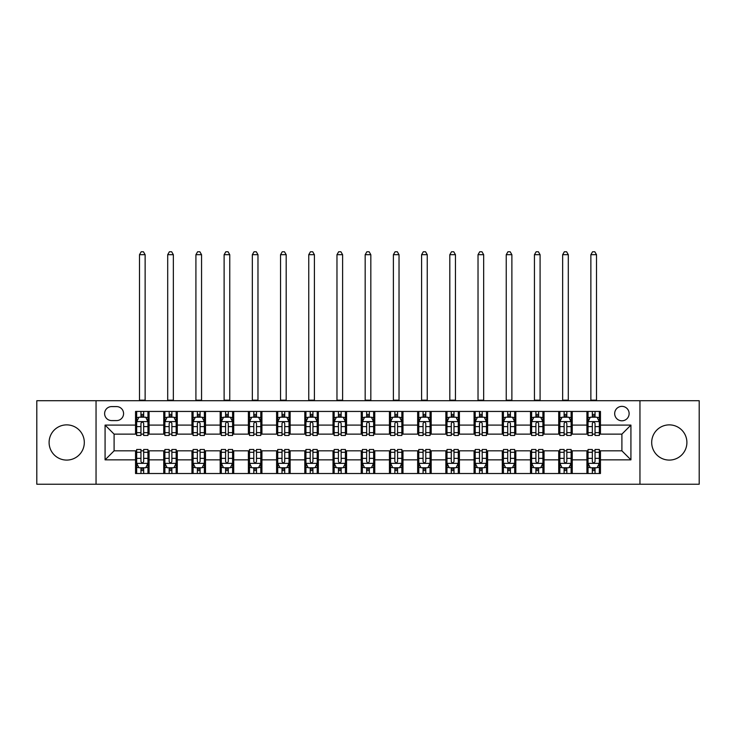 <?xml version="1.0" encoding="UTF-8"?>
<svg xmlns="http://www.w3.org/2000/svg" width="736" height="736" viewBox="0 0 736 736"><rect width="100%" height="100%" fill="white"/><g stroke="black" fill="none" stroke-linecap="round" stroke-linejoin="round"><path stroke-width="1.1" d="M669.3 424.874A17.6 17.6 0 0 0 651.691 442.474A17.6 17.6 0 0 0 669.3 460.083A17.6 17.6 0 0 0 686.9 442.474A17.6 17.6 0 0 0 669.3 424.874M66.7 424.874A17.6 17.6 0 0 0 49.1 442.474A17.6 17.6 0 0 0 66.7 460.083A17.6 17.6 0 0 0 84.309 442.474A17.6 17.6 0 0 0 66.7 424.874M621.902 406.364A7.222 7.222 0 0 0 614.68 413.586A7.222 7.222 0 0 0 621.902 420.808A7.222 7.222 0 0 0 629.124 413.586A7.222 7.222 0 0 0 621.902 406.364M639.952 484.233L699.2 484.233L699.2 400.724L639.952 400.724L639.952 484.233L96.048 484.233L96.048 400.724L36.8 400.724L36.8 484.233L96.048 484.233M111.614 420.587L116.582 420.587A6.992 6.992 0 0 0 123.574 413.586A6.992 6.992 0 0 0 116.582 406.594L111.614 406.594A6.992 6.992 0 0 0 104.622 413.586A6.992 6.992 0 0 0 111.614 420.587M639.952 400.724L96.048 400.724M135.544 459.853L105.073 459.853L105.073 425.095L135.544 425.095L135.544 434.13L114.098 434.13L114.098 450.828L135.544 450.828L135.544 473.506L600.456 473.506L600.456 450.828L621.902 450.828L621.902 434.13L600.456 434.13L600.456 425.095L630.927 425.095L630.927 459.853L600.456 459.853M600.456 425.095L600.456 411.442L135.544 411.442L135.544 425.095M586.923 411.442L586.923 434.13L588.046 434.13M592.333 434.13L595.047 434.13M599.334 434.13L600.456 434.13M586.923 434.13L571.118 434.13M558.707 411.442L558.707 434.13L559.838 434.13M564.126 434.13L566.83 434.13M558.707 434.13L542.91 434.13M530.5 411.442L530.5 434.13L531.622 434.13M535.909 434.13L538.623 434.13M530.5 434.13L514.694 434.13M502.283 411.442L502.283 434.13L503.415 434.13M507.702 434.13L510.407 434.13M502.283 434.13L486.487 434.13M474.076 411.442L474.076 434.13L475.198 434.13M479.495 434.13L482.2 434.13M474.076 434.13L458.28 434.13M445.86 411.442L445.86 434.13L446.991 434.13M451.278 434.13L453.992 434.13M445.86 434.13L430.063 434.13M417.652 411.442L417.652 434.13L418.784 434.13M423.071 434.13L425.776 434.13M417.652 434.13L401.856 434.13M389.436 411.442L389.436 434.13L390.568 434.13M394.855 434.13L397.569 434.13M389.436 434.13L373.64 434.13M361.229 411.442L361.229 434.13L362.36 434.13M366.648 434.13L369.352 434.13M361.229 434.13L345.432 434.13M333.022 411.442L333.022 434.13L334.144 434.13M338.431 434.13L341.145 434.13M333.022 434.13L317.216 434.13M304.805 411.442L304.805 434.13L305.937 434.13M310.224 434.13L312.929 434.13M304.805 434.13L289.009 434.13M276.598 411.442L276.598 434.13L277.72 434.13M282.008 434.13L284.722 434.13M276.598 434.13L260.802 434.13M248.382 411.442L248.382 434.13L249.513 434.13M253.8 434.13L256.505 434.13M248.382 434.13L232.585 434.13M220.174 411.442L220.174 434.13L221.306 434.13M225.593 434.13L228.298 434.13M220.174 434.13L204.378 434.13M191.958 411.442L191.958 434.13L193.09 434.13M197.377 434.13L200.091 434.13M191.958 434.13L176.162 434.13M163.751 411.442L163.751 434.13L164.882 434.13M169.17 434.13L171.874 434.13M163.751 434.13L147.954 434.13M135.544 434.13L136.666 434.13M140.953 434.13L143.667 434.13M135.544 450.828L136.666 450.828M140.953 450.828L143.667 450.828M147.954 450.828L149.077 450.828L149.077 473.506M164.882 450.828L149.077 450.828M169.17 450.828L171.874 450.828M176.162 450.828L177.293 450.828L177.293 473.506M193.09 450.828L177.293 450.828M197.377 450.828L200.091 450.828M204.378 450.828L205.5 450.828L205.5 473.506M221.306 450.828L205.5 450.828M225.593 450.828L228.298 450.828M232.585 450.828L233.717 450.828L233.717 473.506M249.513 450.828L233.717 450.828M253.8 450.828L256.505 450.828M260.802 450.828L261.924 450.828L261.924 473.506M277.72 450.828L261.924 450.828M282.008 450.828L284.722 450.828M289.009 450.828L290.14 450.828L290.14 473.506M305.937 450.828L290.14 450.828M310.224 450.828L312.929 450.828M317.216 450.828L318.348 450.828L318.348 473.506M334.144 450.828L318.348 450.828M338.431 450.828L341.145 450.828M345.432 450.828L346.564 450.828L346.564 473.506M362.36 450.828L346.564 450.828M366.648 450.828L369.352 450.828M373.64 450.828L374.771 450.828L374.771 473.506M390.568 450.828L374.771 450.828M394.855 450.828L397.569 450.828M401.856 450.828L402.978 450.828L402.978 473.506M418.784 450.828L402.978 450.828M423.071 450.828L425.776 450.828M430.063 450.828L431.195 450.828L431.195 473.506M446.991 450.828L431.195 450.828M451.278 450.828L453.992 450.828M458.28 450.828L459.402 450.828L459.402 473.506M475.198 450.828L459.402 450.828M479.495 450.828L482.2 450.828M486.487 450.828L487.618 450.828L487.618 473.506M503.415 450.828L487.618 450.828M507.702 450.828L510.407 450.828M514.694 450.828L515.826 450.828L515.826 473.506M531.622 450.828L515.826 450.828M535.909 450.828L538.623 450.828M542.91 450.828L544.042 450.828L544.042 473.506M559.838 450.828L544.042 450.828M564.126 450.828L566.83 450.828M571.118 450.828L572.249 450.828L572.249 473.506M588.046 450.828L572.249 450.828M592.333 450.828L595.047 450.828M599.334 450.828L600.456 450.828M149.077 411.442L149.077 434.13M135.544 417.091L136.666 417.091M140.953 417.091L143.667 417.091M147.954 417.091L149.077 417.091M135.544 467.866L136.666 467.866M140.953 467.866L143.667 467.866M147.954 467.866L149.077 467.866M163.751 450.828L163.751 473.506M177.293 411.442L177.293 434.13M163.751 417.091L164.882 417.091M169.17 417.091L171.874 417.091M176.162 417.091L177.293 417.091M163.751 467.866L164.882 467.866M169.17 467.866L171.874 467.866M176.162 467.866L177.293 467.866M191.958 450.828L191.958 473.506M191.958 467.866L193.09 467.866M197.377 467.866L200.091 467.866M204.378 467.866L205.5 467.866M205.5 411.442L205.5 434.13M191.958 417.091L193.09 417.091M197.377 417.091L200.091 417.091M204.378 417.091L205.5 417.091M220.174 450.828L220.174 473.506M220.174 467.866L221.306 467.866M225.593 467.866L228.298 467.866M232.585 467.866L233.717 467.866M233.717 411.442L233.717 434.13M220.174 417.091L221.306 417.091M225.593 417.091L228.298 417.091M232.585 417.091L233.717 417.091M248.382 450.828L248.382 473.506M248.382 467.866L249.513 467.866M253.8 467.866L256.505 467.866M260.802 467.866L261.924 467.866M261.924 411.442L261.924 434.13M248.382 417.091L249.513 417.091M253.8 417.091L256.505 417.091M260.802 417.091L261.924 417.091M276.598 450.828L276.598 473.506M276.598 467.866L277.72 467.866M282.008 467.866L284.722 467.866M289.009 467.866L290.14 467.866M290.14 411.442L290.14 434.13M276.598 417.091L277.72 417.091M282.008 417.091L284.722 417.091M289.009 417.091L290.14 417.091M304.805 450.828L304.805 473.506M304.805 467.866L305.937 467.866M310.224 467.866L312.929 467.866M317.216 467.866L318.348 467.866M318.348 411.442L318.348 434.13M304.805 417.091L305.937 417.091M310.224 417.091L312.929 417.091M317.216 417.091L318.348 417.091M333.022 450.828L333.022 473.506M333.022 467.866L334.144 467.866M338.431 467.866L341.145 467.866M345.432 467.866L346.564 467.866M346.564 411.442L346.564 434.13M333.022 417.091L334.144 417.091M338.431 417.091L341.145 417.091M345.432 417.091L346.564 417.091M361.229 450.828L361.229 473.506M361.229 467.866L362.36 467.866M366.648 467.866L369.352 467.866M373.64 467.866L374.771 467.866M374.771 411.442L374.771 434.13M361.229 417.091L362.36 417.091M366.648 417.091L369.352 417.091M373.64 417.091L374.771 417.091M389.436 450.828L389.436 473.506M389.436 467.866L390.568 467.866M394.855 467.866L397.569 467.866M401.856 467.866L402.978 467.866M402.978 411.442L402.978 434.13M389.436 417.091L390.568 417.091M394.855 417.091L397.569 417.091M401.856 417.091L402.978 417.091M417.652 450.828L417.652 473.506M417.652 467.866L418.784 467.866M423.071 467.866L425.776 467.866M430.063 467.866L431.195 467.866M431.195 411.442L431.195 434.13M417.652 417.091L418.784 417.091M423.071 417.091L425.776 417.091M430.063 417.091L431.195 417.091M445.86 450.828L445.86 473.506M445.86 467.866L446.991 467.866M451.278 467.866L453.992 467.866M458.28 467.866L459.402 467.866M459.402 411.442L459.402 434.13M445.86 417.091L446.991 417.091M451.278 417.091L453.992 417.091M458.28 417.091L459.402 417.091M474.076 450.828L474.076 473.506M474.076 467.866L475.198 467.866M479.495 467.866L482.2 467.866M486.487 467.866L487.618 467.866M487.618 411.442L487.618 434.13M474.076 417.091L475.198 417.091M479.495 417.091L482.2 417.091M486.487 417.091L487.618 417.091M502.283 450.828L502.283 473.506M502.283 467.866L503.415 467.866M507.702 467.866L510.407 467.866M514.694 467.866L515.826 467.866M515.826 411.442L515.826 434.13M502.283 417.091L503.415 417.091M507.702 417.091L510.407 417.091M514.694 417.091L515.826 417.091M530.5 450.828L530.5 473.506M530.5 467.866L531.622 467.866M535.909 467.866L538.623 467.866M542.91 467.866L544.042 467.866M544.042 411.442L544.042 434.13M530.5 417.091L531.622 417.091M535.909 417.091L538.623 417.091M542.91 417.091L544.042 417.091M558.707 450.828L558.707 473.506M558.707 467.866L559.838 467.866M564.126 467.866L566.83 467.866M571.118 467.866L572.249 467.866M572.249 411.442L572.249 434.13M558.707 417.091L559.838 417.091M564.126 417.091L566.83 417.091M571.118 417.091L572.249 417.091M586.923 450.828L586.923 473.506M586.923 467.866L588.046 467.866M592.333 467.866L595.047 467.866M599.334 467.866L600.456 467.866M586.923 417.091L588.046 417.091M592.333 417.091L595.047 417.091M599.334 417.091L600.456 417.091M114.098 434.13L105.073 425.095M114.098 450.828L105.073 459.853M630.927 425.095L621.902 434.13M630.927 459.853L621.902 450.828M143.667 414.377L140.953 414.377M147.954 432.648L143.667 432.648L143.667 435.482L147.954 435.482L147.954 421.719L145.691 417.202L138.929 417.202L136.666 421.719L136.666 435.482L140.953 435.482L140.953 432.648L136.666 432.648M136.666 421.719L136.666 411.442M147.954 421.719L147.954 411.442M140.953 417.202L140.953 411.442M143.667 411.442L143.667 417.202M143.667 432.648L143.667 423.402C142.766 421.664 141.864 421.664 140.953 423.402L140.953 432.648M139.49 400.724L139.49 254.702L145.13 254.702L143.437 251.767L141.183 251.767L139.49 254.702M145.13 400.724L145.13 254.702M140.953 470.58L143.667 470.58M136.666 452.3L140.953 452.3L140.953 449.475L136.666 449.475L136.666 463.238L138.929 467.756L145.691 467.756L147.954 463.238L147.954 449.475L143.667 449.475L143.667 452.3L147.954 452.3M147.954 463.238L147.954 473.506M136.666 463.238L136.666 473.506M143.667 467.756L143.667 473.506M140.953 473.506L140.953 467.756M140.953 452.3L140.953 461.546C141.855 463.284 142.756 463.284 143.667 461.546L143.667 452.3M171.874 414.377L169.17 414.377M176.162 432.648L171.874 432.648L171.874 435.482L176.162 435.482L176.162 421.719L173.908 417.202L167.136 417.202L164.882 421.719L164.882 435.482L169.17 435.482L169.17 432.648L164.882 432.648M164.882 421.719L164.882 411.442M176.162 421.719L176.162 411.442M169.17 417.202L169.17 411.442M171.874 411.442L171.874 417.202M171.874 432.648L171.874 423.402C170.973 421.664 170.071 421.664 169.17 423.402L169.17 432.648M167.698 400.724L167.698 254.702L173.346 254.702L171.654 251.767L169.39 251.767L167.698 254.702M173.346 400.724L173.346 254.702M200.091 414.377L197.377 414.377M204.378 432.648L200.091 432.648L200.091 435.482L204.378 435.482L204.378 421.719L202.115 417.202L195.344 417.202L193.09 421.719L193.09 435.482L197.377 435.482L197.377 432.648L193.09 432.648M193.09 421.719L193.09 411.442M204.378 421.719L204.378 411.442M197.377 417.202L197.377 411.442M200.091 411.442L200.091 417.202M200.091 432.648L200.091 423.402C199.189 421.664 198.278 421.664 197.377 423.402L197.377 432.648M195.914 400.724L195.914 254.702L201.554 254.702L199.861 251.767L197.607 251.767L195.914 254.702M201.554 400.724L201.554 254.702M228.298 414.377L225.593 414.377M232.585 432.648L228.298 432.648L228.298 435.482L232.585 435.482L232.585 421.719L230.331 417.202L223.56 417.202L221.306 421.719L221.306 435.482L225.593 435.482L225.593 432.648L221.306 432.648M221.306 421.719L221.306 411.442M232.585 421.719L232.585 411.442M225.593 417.202L225.593 411.442M228.298 411.442L228.298 417.202M228.298 432.648L228.298 423.402C227.396 421.664 226.495 421.664 225.593 423.402L225.593 432.648M224.121 400.724L224.121 254.702L229.761 254.702L228.068 251.767L225.814 251.767L224.121 254.702M229.761 400.724L229.761 254.702M169.17 470.58L171.874 470.58M164.882 452.3L169.17 452.3L169.17 449.475L164.882 449.475L164.882 463.238L167.136 467.756L173.908 467.756L176.162 463.238L176.162 449.475L171.874 449.475L171.874 452.3L176.162 452.3M176.162 463.238L176.162 473.506M164.882 463.238L164.882 473.506M171.874 467.756L171.874 473.506M169.17 473.506L169.17 467.756M169.17 452.3L169.17 461.546C170.071 463.284 170.973 463.284 171.874 461.546L171.874 452.3M197.377 470.58L200.091 470.58M193.09 452.3L197.377 452.3L197.377 449.475L193.09 449.475L193.09 463.238L195.344 467.756L202.115 467.756L204.378 463.238L204.378 449.475L200.091 449.475L200.091 452.3L204.378 452.3M204.378 463.238L204.378 473.506M193.09 463.238L193.09 473.506M200.091 467.756L200.091 473.506M197.377 473.506L197.377 467.756M197.377 452.3L197.377 461.546C198.278 463.284 199.18 463.284 200.091 461.546L200.091 452.3M225.593 470.58L228.298 470.58M221.306 452.3L225.593 452.3L225.593 449.475L221.306 449.475L221.306 463.238L223.56 467.756L230.331 467.756L232.585 463.238L232.585 449.475L228.298 449.475L228.298 452.3L232.585 452.3M232.585 463.238L232.585 473.506M221.306 463.238L221.306 473.506M228.298 467.756L228.298 473.506M225.593 473.506L225.593 467.756M225.593 452.3L225.593 461.546C226.495 463.284 227.396 463.284 228.298 461.546L228.298 452.3M256.505 414.377L253.8 414.377M260.802 432.648L256.505 432.648L256.505 435.482L260.802 435.482L260.802 421.719L258.538 417.202L251.767 417.202L249.513 421.719L249.513 435.482L253.8 435.482L253.8 432.648L249.513 432.648M249.513 421.719L249.513 411.442M260.802 421.719L260.802 411.442M253.8 417.202L253.8 411.442M256.505 411.442L256.505 417.202M256.505 432.648L256.505 423.402C255.604 421.664 254.702 421.664 253.8 423.402L253.8 432.648M252.338 400.724L252.338 254.702L257.977 254.702L256.284 251.767L254.03 251.767L252.338 254.702M257.977 400.724L257.977 254.702M253.8 470.58L256.505 470.58M249.513 452.3L253.8 452.3L253.8 449.475L249.513 449.475L249.513 463.238L251.767 467.756L258.538 467.756L260.802 463.238L260.802 449.475L256.505 449.475L256.505 452.3L260.802 452.3M260.802 463.238L260.802 473.506M249.513 463.238L249.513 473.506M256.505 467.756L256.505 473.506M253.8 473.506L253.8 467.756M253.8 452.3L253.8 461.546C254.702 463.284 255.604 463.284 256.505 461.546L256.505 452.3M284.722 414.377L282.008 414.377M289.009 432.648L284.722 432.648L284.722 435.482L289.009 435.482L289.009 421.719L286.755 417.202L279.984 417.202L277.72 421.719L277.72 435.482L282.008 435.482L282.008 432.648L277.72 432.648M277.72 421.719L277.72 411.442M289.009 421.719L289.009 411.442M282.008 417.202L282.008 411.442M284.722 411.442L284.722 417.202M284.722 432.648L284.722 423.402C283.82 421.664 282.918 421.664 282.008 423.402L282.008 432.648M280.545 400.724L280.545 254.702L286.184 254.702L284.492 251.767L282.238 251.767L280.545 254.702M286.184 400.724L286.184 254.702M282.008 470.58L284.722 470.58M277.72 452.3L282.008 452.3L282.008 449.475L277.72 449.475L277.72 463.238L279.984 467.756L286.755 467.756L289.009 463.238L289.009 449.475L284.722 449.475L284.722 452.3L289.009 452.3M289.009 463.238L289.009 473.506M277.72 463.238L277.72 473.506M284.722 467.756L284.722 473.506M282.008 473.506L282.008 467.756M282.008 452.3L282.008 461.546C282.909 463.284 283.82 463.284 284.722 461.546L284.722 452.3M312.929 414.377L310.224 414.377M317.216 432.648L312.929 432.648L312.929 435.482L317.216 435.482L317.216 421.719L314.962 417.202L308.191 417.202L305.937 421.719L305.937 435.482L310.224 435.482L310.224 432.648L305.937 432.648M305.937 421.719L305.937 411.442M317.216 421.719L317.216 411.442M310.224 417.202L310.224 411.442M312.929 411.442L312.929 417.202M312.929 432.648L312.929 423.402C312.027 421.664 311.126 421.664 310.224 423.402L310.224 432.648M308.752 400.724L308.752 254.702L314.401 254.702L312.708 251.767L310.445 251.767L308.752 254.702M314.401 400.724L314.401 254.702M310.224 470.58L312.929 470.58M305.937 452.3L310.224 452.3L310.224 449.475L305.937 449.475L305.937 463.238L308.191 467.756L314.962 467.756L317.216 463.238L317.216 449.475L312.929 449.475L312.929 452.3L317.216 452.3M317.216 463.238L317.216 473.506M305.937 463.238L305.937 473.506M312.929 467.756L312.929 473.506M310.224 473.506L310.224 467.756M310.224 452.3L310.224 461.546C311.126 463.284 312.027 463.284 312.929 461.546L312.929 452.3M341.145 414.377L338.431 414.377M345.432 432.648L341.145 432.648L341.145 435.482L345.432 435.482L345.432 421.719L343.178 417.202L336.407 417.202L334.144 421.719L334.144 435.482L338.431 435.482L338.431 432.648L334.144 432.648M334.144 421.719L334.144 411.442M345.432 421.719L345.432 411.442M338.431 417.202L338.431 411.442M341.145 411.442L341.145 417.202M341.145 432.648L341.145 423.402C340.244 421.664 339.342 421.664 338.431 423.402L338.431 432.648M336.968 400.724L336.968 254.702L342.608 254.702L340.915 251.767L338.661 251.767L336.968 254.702M342.608 400.724L342.608 254.702M338.431 470.58L341.145 470.58M334.144 452.3L338.431 452.3L338.431 449.475L334.144 449.475L334.144 463.238L336.407 467.756L343.178 467.756L345.432 463.238L345.432 449.475L341.145 449.475L341.145 452.3L345.432 452.3M345.432 463.238L345.432 473.506M334.144 463.238L334.144 473.506M341.145 467.756L341.145 473.506M338.431 473.506L338.431 467.756M338.431 452.3L338.431 461.546C339.333 463.284 340.234 463.284 341.145 461.546L341.145 452.3M369.352 414.377L366.648 414.377M373.64 432.648L369.352 432.648L369.352 435.482L373.64 435.482L373.64 421.719L371.386 417.202L364.614 417.202L362.36 421.719L362.36 435.482L366.648 435.482L366.648 432.648L362.36 432.648M362.36 421.719L362.36 411.442M373.64 421.719L373.64 411.442M366.648 417.202L366.648 411.442M369.352 411.442L369.352 417.202M369.352 432.648L369.352 423.402C368.451 421.664 367.549 421.664 366.648 423.402L366.648 432.648M365.176 400.724L365.176 254.702L370.824 254.702L369.132 251.767L366.868 251.767L365.176 254.702M370.824 400.724L370.824 254.702M366.648 470.58L369.352 470.58M362.36 452.3L366.648 452.3L366.648 449.475L362.36 449.475L362.36 463.238L364.614 467.756L371.386 467.756L373.64 463.238L373.64 449.475L369.352 449.475L369.352 452.3L373.64 452.3M373.64 463.238L373.64 473.506M362.36 463.238L362.36 473.506M369.352 467.756L369.352 473.506M366.648 473.506L366.648 467.756M366.648 452.3L366.648 461.546C367.549 463.284 368.451 463.284 369.352 461.546L369.352 452.3M397.569 414.377L394.855 414.377M401.856 432.648L397.569 432.648L397.569 435.482L401.856 435.482L401.856 421.719L399.593 417.202L392.822 417.202L390.568 421.719L390.568 435.482L394.855 435.482L394.855 432.648L390.568 432.648M390.568 421.719L390.568 411.442M401.856 421.719L401.856 411.442M394.855 417.202L394.855 411.442M397.569 411.442L397.569 417.202M397.569 432.648L397.569 423.402C396.667 421.664 395.766 421.664 394.855 423.402L394.855 432.648M393.392 400.724L393.392 254.702L399.032 254.702L397.339 251.767L395.085 251.767L393.392 254.702M399.032 400.724L399.032 254.702M394.855 470.58L397.569 470.58M390.568 452.3L394.855 452.3L394.855 449.475L390.568 449.475L390.568 463.238L392.822 467.756L399.593 467.756L401.856 463.238L401.856 449.475L397.569 449.475L397.569 452.3L401.856 452.3M401.856 463.238L401.856 473.506M390.568 463.238L390.568 473.506M397.569 467.756L397.569 473.506M394.855 473.506L394.855 467.756M394.855 452.3L394.855 461.546C395.756 463.284 396.658 463.284 397.569 461.546L397.569 452.3M425.776 414.377L423.071 414.377M430.063 432.648L425.776 432.648L425.776 435.482L430.063 435.482L430.063 421.719L427.809 417.202L421.038 417.202L418.784 421.719L418.784 435.482L423.071 435.482L423.071 432.648L418.784 432.648M418.784 421.719L418.784 411.442M430.063 421.719L430.063 411.442M423.071 417.202L423.071 411.442M425.776 411.442L425.776 417.202M425.776 432.648L425.776 423.402C424.874 421.664 423.973 421.664 423.071 423.402L423.071 432.648M421.599 400.724L421.599 254.702L427.248 254.702L425.555 251.767L423.292 251.767L421.599 254.702M427.248 400.724L427.248 254.702M423.071 470.58L425.776 470.58M418.784 452.3L423.071 452.3L423.071 449.475L418.784 449.475L418.784 463.238L421.038 467.756L427.809 467.756L430.063 463.238L430.063 449.475L425.776 449.475L425.776 452.3L430.063 452.3M430.063 463.238L430.063 473.506M418.784 463.238L418.784 473.506M425.776 467.756L425.776 473.506M423.071 473.506L423.071 467.756M423.071 452.3L423.071 461.546C423.973 463.284 424.874 463.284 425.776 461.546L425.776 452.3M453.992 414.377L451.278 414.377M458.28 432.648L453.992 432.648L453.992 435.482L458.28 435.482L458.28 421.719L456.016 417.202L449.245 417.202L446.991 421.719L446.991 435.482L451.278 435.482L451.278 432.648L446.991 432.648M446.991 421.719L446.991 411.442M458.28 421.719L458.28 411.442M451.278 417.202L451.278 411.442M453.992 411.442L453.992 417.202M453.992 432.648L453.992 423.402C453.091 421.664 452.18 421.664 451.278 423.402L451.278 432.648M449.816 400.724L449.816 254.702L455.455 254.702L453.762 251.767L451.508 251.767L449.816 254.702M455.455 400.724L455.455 254.702M451.278 470.58L453.992 470.58M446.991 452.3L451.278 452.3L451.278 449.475L446.991 449.475L446.991 463.238L449.245 467.756L456.016 467.756L458.28 463.238L458.28 449.475L453.992 449.475L453.992 452.3L458.28 452.3M458.28 463.238L458.28 473.506M446.991 463.238L446.991 473.506M453.992 467.756L453.992 473.506M451.278 473.506L451.278 467.756M451.278 452.3L451.278 461.546C452.18 463.284 453.082 463.284 453.992 461.546L453.992 452.3M482.2 414.377L479.495 414.377M486.487 432.648L482.2 432.648L482.2 435.482L486.487 435.482L486.487 421.719L484.233 417.202L477.462 417.202L475.198 421.719L475.198 435.482L479.495 435.482L479.495 432.648L475.198 432.648M475.198 421.719L475.198 411.442M486.487 421.719L486.487 411.442M479.495 417.202L479.495 411.442M482.2 411.442L482.2 417.202M482.2 432.648L482.2 423.402C481.298 421.664 480.396 421.664 479.495 423.402L479.495 432.648M478.023 400.724L478.023 254.702L483.662 254.702L481.97 251.767L479.716 251.767L478.023 254.702M483.662 400.724L483.662 254.702M479.495 470.58L482.2 470.58M475.198 452.3L479.495 452.3L479.495 449.475L475.198 449.475L475.198 463.238L477.462 467.756L484.233 467.756L486.487 463.238L486.487 449.475L482.2 449.475L482.2 452.3L486.487 452.3M486.487 463.238L486.487 473.506M475.198 463.238L475.198 473.506M482.2 467.756L482.2 473.506M479.495 473.506L479.495 467.756M479.495 452.3L479.495 461.546C480.396 463.284 481.298 463.284 482.2 461.546L482.2 452.3M510.407 414.377L507.702 414.377M514.694 432.648L510.407 432.648L510.407 435.482L514.694 435.482L514.694 421.719L512.44 417.202L505.669 417.202L503.415 421.719L503.415 435.482L507.702 435.482L507.702 432.648L503.415 432.648M503.415 421.719L503.415 411.442M514.694 421.719L514.694 411.442M507.702 417.202L507.702 411.442M510.407 411.442L510.407 417.202M510.407 432.648L510.407 423.402C509.505 421.664 508.604 421.664 507.702 423.402L507.702 432.648M506.239 400.724L506.239 254.702L511.879 254.702L510.186 251.767L507.932 251.767L506.239 254.702M511.879 400.724L511.879 254.702M507.702 470.58L510.407 470.58M503.415 452.3L507.702 452.3L507.702 449.475L503.415 449.475L503.415 463.238L505.669 467.756L512.44 467.756L514.694 463.238L514.694 449.475L510.407 449.475L510.407 452.3L514.694 452.3M514.694 463.238L514.694 473.506M503.415 463.238L503.415 473.506M510.407 467.756L510.407 473.506M507.702 473.506L507.702 467.756M507.702 452.3L507.702 461.546C508.604 463.284 509.505 463.284 510.407 461.546L510.407 452.3M538.623 414.377L535.909 414.377M542.91 432.648L538.623 432.648L538.623 435.482L542.91 435.482L542.91 421.719L540.656 417.202L533.885 417.202L531.622 421.719L531.622 435.482L535.909 435.482L535.909 432.648L531.622 432.648M531.622 421.719L531.622 411.442M542.91 421.719L542.91 411.442M535.909 417.202L535.909 411.442M538.623 411.442L538.623 417.202M538.623 432.648L538.623 423.402C537.722 421.664 536.82 421.664 535.909 423.402L535.909 432.648M534.446 400.724L534.446 254.702L540.086 254.702L538.393 251.767L536.139 251.767L534.446 254.702M540.086 400.724L540.086 254.702M535.909 470.58L538.623 470.58M531.622 452.3L535.909 452.3L535.909 449.475L531.622 449.475L531.622 463.238L533.885 467.756L540.656 467.756L542.91 463.238L542.91 449.475L538.623 449.475L538.623 452.3L542.91 452.3M542.91 463.238L542.91 473.506M531.622 463.238L531.622 473.506M538.623 467.756L538.623 473.506M535.909 473.506L535.909 467.756M535.909 452.3L535.909 461.546C536.811 463.284 537.722 463.284 538.623 461.546L538.623 452.3M566.83 414.377L564.126 414.377M571.118 432.648L566.83 432.648L566.83 435.482L571.118 435.482L571.118 421.719L568.864 417.202L562.092 417.202L559.838 421.719L559.838 435.482L564.126 435.482L564.126 432.648L559.838 432.648M559.838 421.719L559.838 411.442M571.118 421.719L571.118 411.442M564.126 417.202L564.126 411.442M566.83 411.442L566.83 417.202M566.83 432.648L566.83 423.402C565.929 421.664 565.027 421.664 564.126 423.402L564.126 432.648M562.654 400.724L562.654 254.702L568.302 254.702L566.61 251.767L564.346 251.767L562.654 254.702M568.302 400.724L568.302 254.702M564.126 470.58L566.83 470.58M559.838 452.3L564.126 452.3L564.126 449.475L559.838 449.475L559.838 463.238L562.092 467.756L568.864 467.756L571.118 463.238L571.118 449.475L566.83 449.475L566.83 452.3L571.118 452.3M571.118 463.238L571.118 473.506M559.838 463.238L559.838 473.506M566.83 467.756L566.83 473.506M564.126 473.506L564.126 467.756M564.126 452.3L564.126 461.546C565.027 463.284 565.929 463.284 566.83 461.546L566.83 452.3M595.047 414.377L592.333 414.377M599.334 432.648L595.047 432.648L595.047 435.482L599.334 435.482L599.334 421.719L597.071 417.202L590.309 417.202L588.046 421.719L588.046 435.482L592.333 435.482L592.333 432.648L588.046 432.648M588.046 421.719L588.046 411.442M599.334 421.719L599.334 411.442M592.333 417.202L592.333 411.442M595.047 411.442L595.047 417.202M595.047 432.648L595.047 423.402C594.145 421.664 593.244 421.664 592.333 423.402L592.333 432.648M590.87 400.724L590.87 254.702L596.51 254.702L594.817 251.767L592.563 251.767L590.87 254.702M596.51 400.724L596.51 254.702M592.333 470.58L595.047 470.58M588.046 452.3L592.333 452.3L592.333 449.475L588.046 449.475L588.046 463.238L590.309 467.756L597.071 467.756L599.334 463.238L599.334 449.475L595.047 449.475L595.047 452.3L599.334 452.3M599.334 463.238L599.334 473.506M588.046 463.238L588.046 473.506M595.047 467.756L595.047 473.506M592.333 473.506L592.333 467.756M592.333 452.3L592.333 461.546C593.234 463.284 594.136 463.284 595.047 461.546L595.047 452.3M163.751 459.853L149.077 459.853M163.751 425.095L149.077 425.095M191.958 425.095L177.293 425.095M191.958 459.853L177.293 459.853M220.174 425.095L205.5 425.095M220.174 459.853L205.5 459.853M248.382 425.095L233.717 425.095M248.382 459.853L233.717 459.853M276.598 425.095L261.924 425.095M276.598 459.853L261.924 459.853M304.805 425.095L290.14 425.095M304.805 459.853L290.14 459.853M333.022 425.095L318.348 425.095M333.022 459.853L318.348 459.853M361.229 425.095L346.564 425.095M361.229 459.853L346.564 459.853M389.436 425.095L374.771 425.095M389.436 459.853L374.771 459.853M417.652 425.095L402.978 425.095M417.652 459.853L402.978 459.853M445.86 425.095L431.195 425.095M445.86 459.853L431.195 459.853M474.076 425.095L459.402 425.095M474.076 459.853L459.402 459.853M502.283 425.095L487.618 425.095M502.283 459.853L487.618 459.853M530.5 425.095L515.826 425.095M530.5 459.853L515.826 459.853M558.707 425.095L544.042 425.095M558.707 459.853L544.042 459.853M586.923 425.095L572.249 425.095M586.923 459.853L572.249 459.853M147.899 421.599L136.721 421.599M136.666 417.468L138.791 417.468M145.829 417.468L147.954 417.468M140.953 426.604L136.666 426.604M147.954 426.604L143.667 426.604M143.667 415.812L140.953 415.812M139.49 400.163L145.13 400.163M136.721 463.358L147.899 463.358M147.954 467.48L145.829 467.48M138.791 467.48L136.666 467.48M143.667 458.353L147.954 458.353M136.666 458.353L140.953 458.353M140.953 469.136L143.667 469.136M176.106 421.599L164.938 421.599M164.882 417.468L166.998 417.468M174.046 417.468L176.162 417.468M169.17 426.604L164.882 426.604M176.162 426.604L171.874 426.604M171.874 415.812L169.17 415.812M167.698 400.163L173.346 400.163M204.323 421.599L193.145 421.599M193.09 417.468L195.215 417.468M202.253 417.468L204.378 417.468M197.377 426.604L193.09 426.604M204.378 426.604L200.091 426.604M200.091 415.812L197.377 415.812M195.914 400.163L201.554 400.163M232.53 421.599L221.361 421.599M221.306 417.468L223.422 417.468M230.46 417.468L232.585 417.468M225.593 426.604L221.306 426.604M232.585 426.604L228.298 426.604M228.298 415.812L225.593 415.812M224.121 400.163L229.761 400.163M164.938 463.358L176.106 463.358M176.162 467.48L174.046 467.48M166.998 467.48L164.882 467.48M171.874 458.353L176.162 458.353M164.882 458.353L169.17 458.353M169.17 469.136L171.874 469.136M193.145 463.358L204.323 463.358M204.378 467.48L202.253 467.48M195.215 467.48L193.09 467.48M200.091 458.353L204.378 458.353M193.09 458.353L197.377 458.353M197.377 469.136L200.091 469.136M221.361 463.358L232.53 463.358M232.585 467.48L230.46 467.48M223.422 467.48L221.306 467.48M228.298 458.353L232.585 458.353M221.306 458.353L225.593 458.353M225.593 469.136L228.298 469.136M260.737 421.599L249.568 421.599M249.513 417.468L251.638 417.468M258.676 417.468L260.802 417.468M253.8 426.604L249.513 426.604M260.802 426.604L256.505 426.604M256.505 415.812L253.8 415.812M252.338 400.163L257.977 400.163M249.568 463.358L260.737 463.358M260.802 467.48L258.676 467.48M251.638 467.48L249.513 467.48M256.505 458.353L260.802 458.353M249.513 458.353L253.8 458.353M253.8 469.136L256.505 469.136M288.954 421.599L277.785 421.599M277.72 417.468L279.846 417.468M286.884 417.468L289.009 417.468M282.008 426.604L277.72 426.604M289.009 426.604L284.722 426.604M284.722 415.812L282.008 415.812M280.545 400.163L286.184 400.163M277.785 463.358L288.954 463.358M289.009 467.48L286.884 467.48M279.846 467.48L277.72 467.48M284.722 458.353L289.009 458.353M277.72 458.353L282.008 458.353M282.008 469.136L284.722 469.136M317.161 421.599L305.992 421.599M305.937 417.468L308.053 417.468M315.1 417.468L317.216 417.468M310.224 426.604L305.937 426.604M317.216 426.604L312.929 426.604M312.929 415.812L310.224 415.812M308.752 400.163L314.401 400.163M305.992 463.358L317.161 463.358M317.216 467.48L315.1 467.48M308.053 467.48L305.937 467.48M312.929 458.353L317.216 458.353M305.937 458.353L310.224 458.353M310.224 469.136L312.929 469.136M345.377 421.599L334.199 421.599M334.144 417.468L336.269 417.468M343.307 417.468L345.432 417.468M338.431 426.604L334.144 426.604M345.432 426.604L341.145 426.604M341.145 415.812L338.431 415.812M336.968 400.163L342.608 400.163M334.199 463.358L345.377 463.358M345.432 467.48L343.307 467.48M336.269 467.48L334.144 467.48M341.145 458.353L345.432 458.353M334.144 458.353L338.431 458.353M338.431 469.136L341.145 469.136M373.584 421.599L362.416 421.599M362.36 417.468L364.476 417.468M371.524 417.468L373.64 417.468M366.648 426.604L362.36 426.604M373.64 426.604L369.352 426.604M369.352 415.812L366.648 415.812M365.176 400.163L370.824 400.163M362.416 463.358L373.584 463.358M373.64 467.48L371.524 467.48M364.476 467.48L362.36 467.48M369.352 458.353L373.64 458.353M362.36 458.353L366.648 458.353M366.648 469.136L369.352 469.136M401.801 421.599L390.623 421.599M390.568 417.468L392.693 417.468M399.731 417.468L401.856 417.468M394.855 426.604L390.568 426.604M401.856 426.604L397.569 426.604M397.569 415.812L394.855 415.812M393.392 400.163L399.032 400.163M390.623 463.358L401.801 463.358M401.856 467.48L399.731 467.48M392.693 467.48L390.568 467.48M397.569 458.353L401.856 458.353M390.568 458.353L394.855 458.353M394.855 469.136L397.569 469.136M430.008 421.599L418.839 421.599M418.784 417.468L420.9 417.468M427.947 417.468L430.063 417.468M423.071 426.604L418.784 426.604M430.063 426.604L425.776 426.604M425.776 415.812L423.071 415.812M421.599 400.163L427.248 400.163M418.839 463.358L430.008 463.358M430.063 467.48L427.947 467.48M420.9 467.48L418.784 467.48M425.776 458.353L430.063 458.353M418.784 458.353L423.071 458.353M423.071 469.136L425.776 469.136M458.215 421.599L447.046 421.599M446.991 417.468L449.116 417.468M456.154 417.468L458.28 417.468M451.278 426.604L446.991 426.604M458.28 426.604L453.992 426.604M453.992 415.812L451.278 415.812M449.816 400.163L455.455 400.163M447.046 463.358L458.215 463.358M458.28 467.48L456.154 467.48M449.116 467.48L446.991 467.48M453.992 458.353L458.28 458.353M446.991 458.353L451.278 458.353M451.278 469.136L453.992 469.136M486.432 421.599L475.263 421.599M475.198 417.468L477.324 417.468M484.362 417.468L486.487 417.468M479.495 426.604L475.198 426.604M486.487 426.604L482.2 426.604M482.2 415.812L479.495 415.812M478.023 400.163L483.662 400.163M475.263 463.358L486.432 463.358M486.487 467.48L484.362 467.48M477.324 467.48L475.198 467.48M482.2 458.353L486.487 458.353M475.198 458.353L479.495 458.353M479.495 469.136L482.2 469.136M514.639 421.599L503.47 421.599M503.415 417.468L505.54 417.468M512.578 417.468L514.694 417.468M507.702 426.604L503.415 426.604M514.694 426.604L510.407 426.604M510.407 415.812L507.702 415.812M506.239 400.163L511.879 400.163M503.47 463.358L514.639 463.358M514.694 467.48L512.578 467.48M505.54 467.48L503.415 467.48M510.407 458.353L514.694 458.353M503.415 458.353L507.702 458.353M507.702 469.136L510.407 469.136M542.855 421.599L531.677 421.599M531.622 417.468L533.747 417.468M540.785 417.468L542.91 417.468M535.909 426.604L531.622 426.604M542.91 426.604L538.623 426.604M538.623 415.812L535.909 415.812M534.446 400.163L540.086 400.163M531.677 463.358L542.855 463.358M542.91 467.48L540.785 467.48M533.747 467.48L531.622 467.48M538.623 458.353L542.91 458.353M531.622 458.353L535.909 458.353M535.909 469.136L538.623 469.136M571.062 421.599L559.894 421.599M559.838 417.468L561.954 417.468M569.002 417.468L571.118 417.468M564.126 426.604L559.838 426.604M571.118 426.604L566.83 426.604M566.83 415.812L564.126 415.812M562.654 400.163L568.302 400.163M559.894 463.358L571.062 463.358M571.118 467.48L569.002 467.48M561.954 467.48L559.838 467.48M566.83 458.353L571.118 458.353M559.838 458.353L564.126 458.353M564.126 469.136L566.83 469.136M599.279 421.599L588.101 421.599M588.046 417.468L590.171 417.468M597.209 417.468L599.334 417.468M592.333 426.604L588.046 426.604M599.334 426.604L595.047 426.604M595.047 415.812L592.333 415.812M590.87 400.163L596.51 400.163M588.101 463.358L599.279 463.358M599.334 467.48L597.209 467.48M590.171 467.48L588.046 467.48M595.047 458.353L599.334 458.353M588.046 458.353L592.333 458.353M592.333 469.136L595.047 469.136"/></g></svg>

